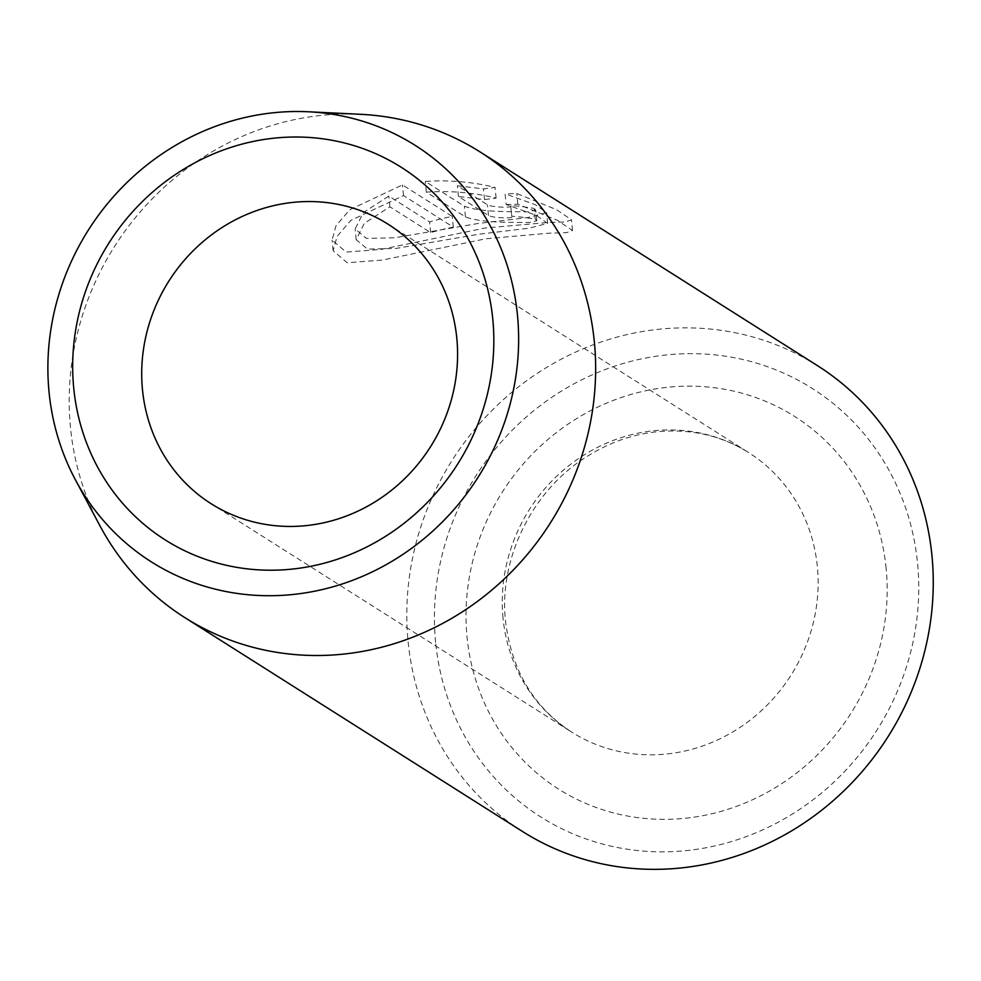<?xml version="1.0" encoding="UTF-8"?>
<svg xmlns="http://www.w3.org/2000/svg" width="981" height="981" viewBox="0 0 981 981"><rect width="100%" height="100%" fill="white"/><g stroke="black" fill="none" stroke-linecap="round" stroke-linejoin="round"><path stroke-width="0.74" stroke-dasharray="4.91 3.68" d="M506.135 204.514L517.833 204.22L557.49 220.333L572.499 230.535L566.478 232.656L548.71 233.196L486.122 238.726L382.332 260.075L347.225 262.761L333.16 250.768L337.047 236.482L350.781 220.418L403.51 195.587L453.308 227.126A275.686 258.064 -57.6 0 0 430.659 232.607L389.898 206.795L364.319 223.3L356.189 239.683L367.385 249.064L395.735 248.487L478.986 234.201L528.931 228.23L547.643 223.374L536.288 215.354L506.135 204.514L505.08 193.821L535.258 204.661L546.589 212.681L527.803 217.537L477.931 223.509L394.595 237.807L366.33 238.371L355.183 228.929L363.289 212.595L388.856 196.102L429.604 221.914A275.686 258.064 122.4 0 1 452.253 216.433L402.455 184.894L349.665 209.811L335.993 225.814L332.105 240.075L346.158 252.068L381.351 249.37L485.068 228.033L547.79 222.503L565.473 221.964L571.457 219.842L556.497 209.664L516.791 193.527L505.08 193.821M403.51 195.587L402.455 184.894M535.221 219.119L536.779 220.75L529.654 222.528L510.807 222.368C489.237 222.147 474.117 220.32 465.448 216.899L426.355 192.141C450.316 190.535 473.565 192.534 496.104 198.113L484.516 199.572L458.458 196.482L488.489 215.501C491.407 216.826 496.46 217.598 503.67 217.843C510.488 218.027 513.186 217.475 511.751 216.2L510.696 205.507L511.751 216.2A275.686 258.064 122.4 0 1 535.221 219.119L534.167 208.426A275.686 258.064 -57.6 0 0 510.696 205.507C512.131 206.783 509.446 207.334 502.615 207.15C495.417 206.905 490.353 206.133 487.447 204.808L457.404 185.789L483.474 188.879L495.062 187.42C472.511 181.841 449.261 179.842 425.313 181.448L464.393 206.206C473.063 209.627 488.182 211.455 509.752 211.675L528.575 211.835L535.736 210.057L534.167 208.426M99.878 525.669A275.686 258.064 122.4 0 1 70.509 427.753A275.686 258.064 122.4 0 1 360.432 114.299M435.625 642.31A253.638 237.414 122.4 0 1 652.475 356.814A253.638 237.414 122.4 0 1 917.554 563.204A253.638 237.414 122.4 0 1 700.704 848.688A253.638 237.414 122.4 0 1 435.625 642.31M817.553 365.705A275.686 258.064 -57.6 0 0 535.185 374.754A275.686 258.064 -57.6 0 0 408.108 641.599A275.686 258.064 -57.6 0 0 522.517 831.496M458.458 196.482L457.404 185.789M484.516 199.572L483.474 188.879M496.104 198.113L495.062 187.42M426.355 192.141L425.313 181.448M517.833 204.22L516.791 193.527M453.308 227.126L452.253 216.433M430.659 232.607L429.604 221.914M389.898 206.795L388.856 196.102M465.448 216.899L464.393 206.206M886.125 568.367A220.553 206.451 -57.6 0 0 655.615 388.893A220.553 206.451 -57.6 0 0 467.054 637.147A220.553 206.451 -57.6 0 0 697.552 816.609A220.553 206.451 -57.6 0 0 886.125 568.367M503.045 618.165A165.409 154.839 122.4 0 1 579.293 458.066A165.409 154.839 122.4 0 1 748.711 452.633A165.409 154.839 122.4 0 1 817.345 566.577A165.409 154.839 122.4 0 1 741.109 726.676A165.409 154.839 122.4 0 1 571.69 732.108A165.409 154.839 122.4 0 1 503.045 618.165M488.489 215.501L487.447 204.808M547.68 223.374L546.625 212.681M333.16 250.768L332.105 240.075M388.157 224.257L748.711 452.633C720.422 434.902 688.699 428.072 653.518 432.143C629.655 435.208 606.969 443.657 585.473 457.477C531.543 491.395 498.483 560.077 505.534 621.39C511.653 670.477 533.701 707.387 571.69 732.108L211.136 503.731M536.803 220.75L535.749 210.057M572.512 230.535L571.457 219.842M356.201 239.683L355.147 228.929"/><path stroke-width="1.47" d="M517.465 315.171A246.525 230.756 -57.6 0 0 308.304 111.773A246.525 230.756 -57.6 0 0 49.05 392.057A246.525 230.756 -57.6 0 0 75.316 479.611A246.525 230.756 -57.6 0 0 351.394 580.764A246.525 230.756 -57.6 0 0 517.465 315.171M308.304 111.773L360.432 114.299A275.686 258.064 122.4 0 1 479.942 151.859A275.686 258.064 122.4 0 1 594.339 341.768A275.686 258.064 122.4 0 1 467.263 608.6A275.686 258.064 122.4 0 1 184.906 617.662A275.686 258.064 122.4 0 1 99.878 525.669L75.316 479.611M184.906 617.662L522.517 831.496A275.686 258.064 -57.6 0 0 804.874 822.446A275.686 258.064 -57.6 0 0 931.95 555.614A275.686 258.064 -57.6 0 0 817.553 365.705L479.942 151.859M492.793 319.23A220.553 206.451 122.4 0 1 304.233 567.472A220.553 206.451 122.4 0 1 73.722 388.01A220.553 206.451 122.4 0 1 262.295 139.756A220.553 206.451 122.4 0 1 492.793 319.23M142.49 389.788A165.409 154.839 -57.6 0 0 211.136 503.731A165.409 154.839 -57.6 0 0 380.554 498.299A165.409 154.839 -57.6 0 0 456.803 338.2A165.409 154.839 -57.6 0 0 388.157 224.257A165.409 154.839 -57.6 0 0 218.738 229.689A165.409 154.839 -57.6 0 0 142.49 389.788"/></g></svg>
